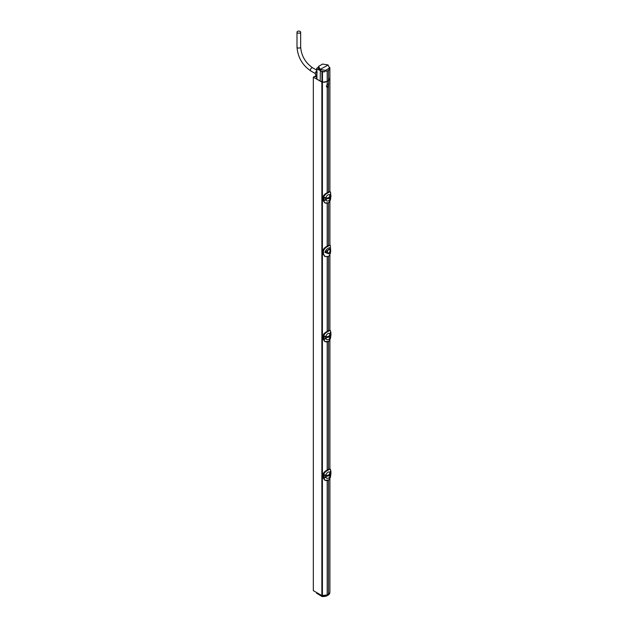 <?xml version="1.0" encoding="UTF-8"?>
<svg xmlns="http://www.w3.org/2000/svg" width="628" height="628" viewBox="0 0 628 628"><rect width="100%" height="100%" fill="white"/><g stroke="black" fill="none" stroke-linecap="round" stroke-linejoin="round"><path stroke-width="0.94" d="M316.669 77.307L315.523 76.647L316.496 76.082L315.853 75.713L313.333 77.165L313.333 590.634L321.866 595.564A0.911 0.526 180 0 0 322.415 595.713A6.751 3.894 180 0 0 327.204 594.92L328.491 594.174A6.751 3.894 180 0 0 329.896 591.796L329.896 478.505M313.333 77.165L321.866 82.087A0.911 0.526 0 0 0 322.415 82.244A6.751 3.894 0 0 0 327.204 81.444L328.491 80.706A6.751 3.894 0 0 0 329.896 78.319A6.751 3.894 0 0 0 329.888 78.178M328.491 256.436L328.491 330.634M328.491 341.506L328.491 469.304M328.491 480.185L328.491 594.174M328.491 80.706L328.719 83.94M327.204 192.71L327.204 87.206C326.191 86.743 326.191 85.887 327.204 84.623A1.821 1.052 120 0 1 327.847 84.058A1.821 1.052 120 0 1 328.491 83.885L328.491 191.964M328.491 202.836L328.491 245.462A4.561 2.63 120 0 1 328.562 245.43L330.304 245.32L328.169 245.626A4.561 2.63 -60 0 1 328.491 245.462M327.204 203.386L327.204 246.207A4.561 2.63 120 0 0 327.133 246.255L327.117 246.262C324.7 247.511 323.271 249.01 322.839 250.768L323.475 251.129C324.032 249.088 325.547 247.479 328.02 246.294L328.664 245.925M328.491 86.46A1.821 1.052 120 0 1 327.847 87.033A1.821 1.052 120 0 1 327.204 87.206L326.89 87.096M327.204 81.444L327.204 84.623M327.204 480.734L327.204 594.92M327.204 342.056L327.204 470.058M327.204 256.978L327.204 331.38M324.809 341.522L323.051 338.963L323.051 335.988C323.451 334.198 324.817 332.683 327.164 331.443L328.562 330.98A7.614 4.396 180 0 1 327.918 331.356C325.956 332.157 324.464 333.758 323.451 336.153L324.079 336.632L325.296 336.208L325.296 338.861L324.048 339.379L324.001 336.388L325.343 336.192L325.343 338.845L323.561 339.308C324.15 341.499 325.634 342.307 328.012 341.726A7.756 4.474 0 0 0 328.664 341.349C330.155 339.701 330.799 337.668 330.587 335.258C330.94 337.652 330.289 339.701 328.64 341.412L328.57 341.412M323.475 251.129L323.475 254.105L325.131 256.593L328.664 256.334C330.187 254.607 330.83 252.495 330.595 249.991L330.304 245.32M324.872 256.436L322.839 253.751L322.839 250.768M330.336 249.355C331.294 245.689 325.547 249.01 324.951 252.464L329.582 253.029M328.169 245.626L327.526 246.003A4.561 2.63 120 0 0 327.204 246.207M324.181 195.01L326.803 192.984M328.146 192.168L329.873 191.532L328.562 192.309A7.614 4.396 180 0 1 327.918 192.686C325.956 193.487 324.464 195.08 323.451 197.482L323.451 200.528L323.051 197.31C323.451 195.52 324.817 194.005 327.164 192.765L328.648 191.909M324.809 202.844L323.028 200.254L323.028 197.271L323.867 197.938L325.296 197.537L325.296 200.191L324.048 200.709L324.001 197.718L325.343 197.522L325.343 200.175L323.561 200.638C324.15 202.828 325.634 203.637 328.012 203.056A7.756 4.474 0 0 0 328.664 202.679C330.155 201.023 330.799 198.998 330.587 196.58M327.125 192.796L328.012 192.851C325.642 193.997 324.158 195.543 323.561 197.49L324.527 197.428M329.873 191.532L328.632 191.925M330.43 192.019L330.587 193.416C330.799 191.705 330.163 191.391 328.664 192.474A7.756 4.474 180 0 1 328.012 192.851M330.587 193.432L330.987 196.635L330.21 197.365L330.587 193.432M330.548 193.455L330.438 194.013M329.802 197.176L329.818 197.231C330.21 198.793 329.786 199.994 328.546 200.819L328.35 200.913C326.419 201.305 325.806 200.622 326.497 198.872L326.497 198.252C325.806 197.082 326.419 195.873 328.35 194.625L329.818 194.696L329.59 197.278L326.497 198.252L329.009 197.828L329.198 196.996M323.451 200.607L324.951 202.938L328.012 203.056M330.681 194.303L330.242 194.68L330.524 194.099M330.987 196.548L330.587 193.448M323.695 200.513L323.82 197.616L325.343 197.522M329.802 196.847L329.009 198.487L326.56 198.903L326.419 198.275M329.802 197.255L329.009 198.487M326.568 86.782A1.821 1.052 120 0 0 327.102 86.601A1.821 1.052 120 0 0 328.311 83.885M327.212 252.338L327.651 253.288A2.049 1.185 -60 0 1 327.219 252.346A2.049 1.185 -60 0 1 327.651 250.902L327.212 252.338A1.821 1.052 180 0 1 325.273 252.48L328.899 253.877L330.54 249.991L330.187 248.405L324.951 252.464M329.731 249.748L329.692 249.724A2.049 1.185 -60 0 1 329.731 249.748A2.049 1.185 -60 0 1 330.124 250.666A2.049 1.185 -60 0 1 329.692 252.103A2.049 1.185 -60 0 1 327.651 253.288C328.334 253.995 329.009 253.602 329.692 252.103M327.651 250.902A2.049 1.185 -60 0 1 329.692 249.724C329.009 249.01 328.334 249.402 327.651 250.902M327.125 331.466L328.012 331.529C325.642 332.667 324.158 334.214 323.561 336.161L323.695 336.514M330.43 330.689L330.587 332.094C330.799 330.383 330.163 330.061 328.664 331.144A7.756 4.474 180 0 1 328.012 331.529M324.181 333.68L326.803 331.655M323.82 339.261L324.951 341.608L323.028 338.924L323.875 339.285M323.051 335.909L323.028 335.949C323.271 334.229 324.637 332.73 327.133 331.435L328.169 330.807L328.664 331.144M323.451 336.153L325.343 336.192M330.571 335.737L330.548 332.055L330.987 335.313L330.21 336.043M329.802 335.847L329.818 335.901C330.21 337.471 329.786 338.665 328.546 339.497L328.35 339.591C326.419 339.984 325.806 339.301 326.497 337.542L326.497 336.922C325.806 335.76 326.419 334.551 328.35 333.303L329.818 333.374L329.59 335.956L326.497 336.922M323.695 339.183L325.006 339.057M323.451 339.285L323.451 336.223L323.028 335.949L323.051 338.892M324.951 341.608L328.012 341.726M324.809 480.192L323.051 477.633L323.051 474.658C323.451 472.868 324.817 471.353 327.164 470.113L328.562 469.658A7.614 4.396 180 0 1 327.918 470.027C325.956 470.827 324.464 472.429 323.451 474.831L324.079 475.31L325.296 474.878L325.296 477.539L324.048 478.049L324.001 475.066L325.343 474.862L325.343 477.523L323.561 477.986C324.15 480.177 325.634 480.977 328.012 480.404A7.614 4.396 0 0 0 328.303 480.247M327.125 470.144L328.012 470.199C325.642 471.345 324.158 472.892 323.561 474.839L325.343 474.862M330.43 469.367L330.587 470.765C330.799 469.053 330.163 468.731 328.664 469.822A7.756 4.474 180 0 1 328.012 470.199M324.181 472.358L326.803 470.325M323.82 477.932L324.951 480.287L323.028 477.602L323.875 477.955M323.051 474.587L323.028 474.619C323.271 472.908 324.637 471.4 327.133 470.105L328.169 469.477L328.664 469.822M324.951 480.287L328.012 480.404A7.756 4.474 0 0 0 328.664 480.028C330.155 478.371 330.799 476.338 330.587 473.928C330.94 476.322 330.289 478.379 328.64 480.09L328.57 480.082M330.571 474.415L330.548 470.725L330.987 473.983L330.21 474.713M329.802 474.517L329.818 474.58C330.21 476.142 329.786 477.335 328.546 478.167L328.35 478.261C326.419 478.654 325.806 477.971 326.497 476.22L326.497 475.592C325.806 474.43 326.419 473.222 328.35 471.973L329.818 472.044L329.59 474.627L326.497 475.592M323.695 477.861L325.006 477.727M323.451 477.955L323.451 474.901L323.028 474.619L323.051 477.563M324.974 480.294L328.664 480.028M330.548 470.804L331.003 471.275L330.242 472.028L330.438 471.361M330.681 471.644L330.587 470.796M330.783 471.094L330.987 473.889M324.001 478.026L323.82 474.964L324.527 474.768M329.802 474.195L329.009 475.828L326.56 476.252L326.474 475.616L329.009 475.168L329.198 474.344M329.802 474.603L329.009 475.828M330.548 332.126L331.003 332.597L330.242 333.35L330.438 332.683M330.681 332.973L330.587 332.126M330.783 332.424L330.987 335.219M324.001 339.356L323.82 336.286L324.527 336.098M329.802 335.517L329.009 337.158L326.56 337.574L326.474 336.946L329.009 336.498L329.198 335.666M329.802 335.289L329.009 337.158M316.496 76.082L316.496 77.205M318.286 67.306L316.936 68.091L316.936 78.398M316.928 79.144L322.494 82.221L327.204 81.412L328.491 80.667L329.873 77.966M329.888 78.28L329.873 67.604L328.954 66.858M320.892 71.105L320.382 69.504L325.398 70.352L324.794 71.765L320.892 71.105L322.494 71.859L324.794 71.765M320.17 81.114L320.382 69.504M327.204 81.412L327.204 71.097L328.907 69.998L329.48 68.005L328.114 65.037L320.17 69.386L318.577 66.372L318.192 67.62L319.471 70.281L319.966 69.261M325.398 70.352L326.591 71.333L327.204 71.097M325.618 70.305L329.394 68.13M327.91 64.912L322.572 64.064L318.577 66.372M316.936 68.091L316.928 68.813L319.471 70.281M316.669 75.391L315.829 74.881A2.708 1.562 -60 0 1 315.845 71.773L317.022 72.416M328.491 80.667L328.491 70.352M329.48 68.005L329.669 68.947L329.873 67.604M326.591 71.333L328.907 69.998M328.106 595.124L328.444 594.214L327.847 594.543L327.212 595.634A0.864 0.495 180 0 1 327.117 595.682A6.704 3.87 180 0 1 322.376 596.427A0.864 0.495 180 0 1 321.858 596.286L316.559 593.193M322.18 596.451L321.826 595.611L327.243 594.904M321.826 595.611L316.528 592.487L316.559 593.225L316.504 592.526M329.637 592.856L328.444 594.214M317.171 593.562L321.952 596.474L322.392 596.6L322.368 595.76M300.113 32.892A1.821 1.052 180 0 1 298.119 33.119A1.821 1.052 180 0 1 296.997 32.146A1.821 1.052 180 0 1 297.531 31.4A1.821 1.052 180 0 1 299.517 31.172A1.821 1.052 180 0 1 300.647 32.146A1.821 1.052 180 0 1 300.113 32.892M322.415 82.244L322.415 595.713M323.475 254.105L322.839 253.751M327.526 246.003L328.02 246.294M323.051 200.214L324.951 202.938M323.051 197.239L323.028 197.271C323.271 195.559 324.637 194.052 327.133 192.757L328.169 192.129L328.664 192.474M330.242 197.333L330.21 194.711M326.89 198.927L326.89 198.291M326.56 198.903L326.56 198.275M330.124 250.658A1.821 1.052 0 0 0 330.54 249.991M328.146 330.846L329.873 330.202M328.664 341.349L324.974 341.624M328.146 469.516L329.873 468.873M330.242 474.682L330.21 472.06M324.637 477.798L323.687 477.924M326.89 476.275L326.89 475.639M326.56 476.252L326.56 475.624M330.242 336.011L330.21 333.382M324.637 339.12L323.687 339.253M326.89 337.597L326.89 336.969M326.56 337.574L326.56 336.953M321.866 82.087L321.866 595.564M321.936 71.71L321.936 82.08M322.494 71.859L322.494 82.221M317.187 72.401L316.01 71.757M327.062 595.846L326.843 595.831A6.249 3.603 180 0 1 322.423 596.514L327.023 595.87L327.141 594.959M328.358 595.101L329.81 592.722A6.704 3.87 180 0 1 328.491 594.889L328.53 594.159M300.647 32.146L300.647 47.037A1.821 1.052 180 0 1 300.113 47.783A1.821 1.052 180 0 1 298.119 48.011A1.821 1.052 180 0 1 296.997 47.037L296.997 32.146M300.647 47.037C301.393 55.837 305.389 62.753 312.634 67.8A1.821 1.052 120 0 0 311.724 67.895A1.821 1.052 120 0 0 310.53 69.504A1.821 1.052 120 0 0 310.805 70.964C302.382 65.194 297.782 57.219 296.997 47.037M329.896 468.888L329.896 339.834M329.896 330.218L329.896 254.787M329.896 245.069L329.896 201.156M329.896 191.54L329.896 78.319M325.131 256.593L324.598 256.303M324.974 202.946L328.64 202.742C330.289 201.031 330.94 198.974 330.587 196.588M329.802 335.925L329.802 335.297M316.669 68.46L316.669 78.767M317.156 72.338L315.978 71.694M329.81 592.722L329.841 592.298M310.805 70.964L315.287 73.547M312.634 67.8L316.669 70.132"/></g></svg>
